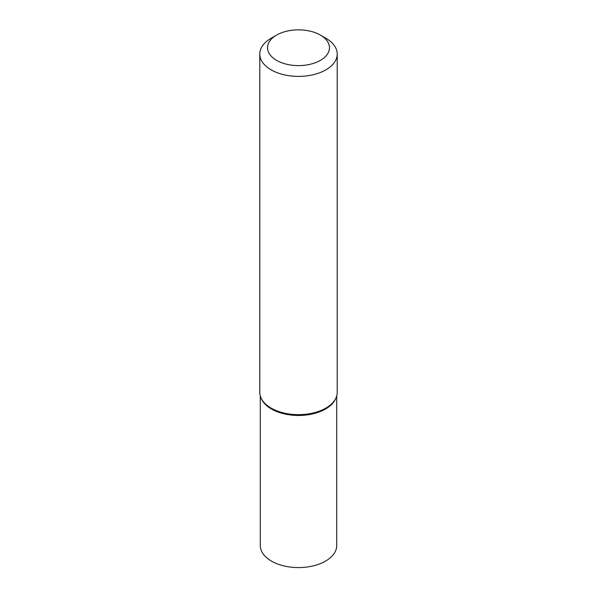 <?xml version="1.0" encoding="UTF-8"?>
<svg xmlns="http://www.w3.org/2000/svg" width="597" height="597" viewBox="0 0 597 597"><rect width="100%" height="100%" fill="white"/><g stroke="black" fill="none" stroke-linecap="round" stroke-linejoin="round"><path stroke-width="0.9" d="M271.128 38.245L276.605 35.089A30.969 17.88 -0 0 0 276.605 60.372A30.969 17.88 -0 0 0 320.395 60.372A30.969 17.88 -0 0 0 320.395 35.089A30.969 17.88 -0 0 0 276.605 35.089L271.128 38.245A38.708 22.35 180 0 0 259.792 54.051L259.792 392.311A38.708 22.35 180 0 0 261.061 397.99A38.708 22.35 180 0 0 288.388 413.878A38.708 22.35 180 0 0 325.872 408.109A38.708 22.35 180 0 0 335.939 397.99A38.708 22.35 180 0 0 337.208 392.311L337.208 54.051A38.708 22.35 180 0 1 325.872 69.849A38.708 22.35 180 0 1 283.687 74.692A38.708 22.35 180 0 1 259.792 54.051M335.939 397.99L335.469 399.012A38.223 22.067 180 0 1 325.529 409.012A38.223 22.067 180 0 1 288.515 414.706A38.223 22.067 180 0 1 261.531 399.012L261.061 397.99M320.395 35.089L325.872 38.245A38.708 22.35 180 0 1 337.208 54.051M260.277 395.833L260.277 545.509A38.223 22.067 -0 0 0 271.471 561.113A38.223 22.067 -0 0 0 313.127 565.896A38.223 22.067 -0 0 0 336.723 545.509L336.723 395.833M261.307 398.505A38.223 22.067 -0 0 0 271.471 409.012A38.223 22.067 -0 0 0 308.925 414.639A38.223 22.067 -0 0 0 335.693 398.505"/></g></svg>
